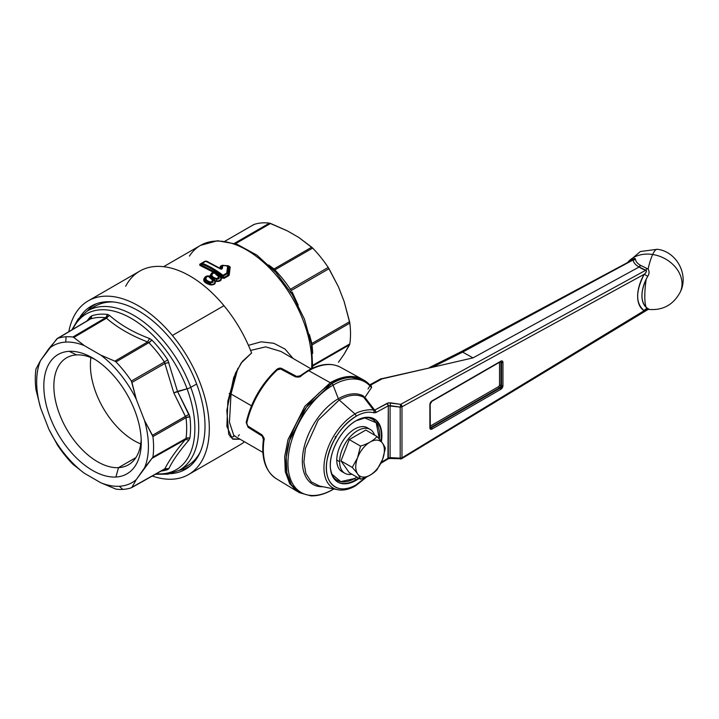 <?xml version="1.0" encoding="UTF-8"?>
<svg xmlns="http://www.w3.org/2000/svg" width="719" height="719" viewBox="0 0 719 719"><rect width="100%" height="100%" fill="white"/><g stroke="black" fill="none" stroke-linecap="round" stroke-linejoin="round"><path stroke-width="1.08" d="M338.433 362.286L344.086 354.242L338.433 362.286M344.086 301.36L338.433 286.791L328.224 267.441A84.087 48.55 -120 0 0 312.657 248.082L311.722 247.192L273.993 268.969L268.654 264.96L273.993 268.969L311.722 247.192L298.771 237.45L287.465 230.925L269.445 223.133A84.087 48.55 -120 0 0 253.879 224.526L225.056 241.162L253.879 224.526A84.087 48.55 60 0 1 269.445 223.133L234.43 243.346L269.445 223.133L270.596 223.447L235.508 243.705L270.596 223.447L287.465 230.925L298.771 237.45L312.657 248.082L274.829 269.913L273.993 268.969L274.829 269.913L312.657 248.082A84.087 48.55 60 0 1 328.224 267.441L290.395 289.281A84.087 48.55 -120 0 0 274.829 269.913A84.087 48.55 60 0 1 290.395 289.281L328.224 267.441L329.014 268.708L291.294 290.485L290.395 289.281L291.294 290.485L329.014 268.708L338.433 286.791L344.086 301.36L349.587 321.708L311.857 343.484L309.377 334.479L311.857 343.484L349.587 321.708L349.829 323.128L312.001 344.958L311.857 343.484L311.372 343.637L311.857 343.484L311.633 345.201A4.053 1.959 173 0 1 312.001 344.958A84.087 48.55 60 0 1 312.648 353.406A84.087 48.55 -120 0 0 312.001 344.958L349.829 323.128L344.086 301.36M253.304 224.993L253.879 224.526L253.304 224.993M292.166 291.995L298.187 305.135L292.166 291.995L291.303 292.957L292.166 291.995M290.359 292.417L291.294 290.485L290.359 292.417M288.804 289.937L289.308 289.856M273.957 270.317A4.053 1.33 135.8 0 0 274.829 269.913L273.957 270.317M272.914 269.221L273.993 268.969L272.914 269.221M272.07 268.331L272.959 268.097L272.07 268.331M312.846 365.971L349.587 344.769L344.086 354.242L349.829 343.88A84.087 48.55 -120 0 0 349.829 323.128A84.087 48.55 60 0 1 349.829 343.88L349.587 344.769L312.846 365.971M201.724 263.19L205.122 261.231A1.213 0.701 60 0 1 205.176 261.195A1.213 0.701 60 0 1 205.643 261.195L220.212 268.807L222.342 268.34C222.09 269.194 221.38 269.346 220.212 268.807L221.353 268.636L221.767 265.805L222.8 265.293L227.68 265.958L222.737 265.509A1.213 0.971 -171.4 0 0 221.767 265.805L222.8 265.311L221.767 265.805L222.8 265.311L222.261 265.5L222.8 265.311L222.342 268.34L222.737 265.509L227.734 265.697L228.534 266.336A1.213 0.953 -171.8 0 0 227.68 265.958L228.534 266.336L227.537 273.445L226.755 273.085L227.68 265.958L226.755 273.085A1.213 0.917 7.7 0 1 227.537 273.445L226.755 273.085A1.213 0.701 60 0 1 227.276 273.732A1.213 0.701 -120 0 0 226.755 273.085L222.998 275.26L226.755 273.085M199.864 452.835A92.194 53.224 60 0 1 185.125 467.053A92.194 53.224 -120 0 0 199.864 452.835M93.039 307.552A92.194 53.224 60 0 1 112.721 301.899A92.194 53.224 -120 0 0 93.039 307.552M71.882 329.859L78.227 318.957L87.17 311.111A91.951 53.089 60 0 1 190.76 387.361A4.053 0.935 159.6 0 1 187.075 388.826A89.92 51.921 60 0 1 156.284 473.758A89.92 51.921 -120 0 0 187.075 388.826L173.818 392.907L164.885 363.463L168.893 362.538L164.885 363.463L164.408 362.017L167.761 359.824L164.408 362.017A84.06 48.533 -120 0 0 148.851 342.666A4.053 1.33 135.8 0 0 151.826 340.006L148.851 342.666L147.602 341.956L148.851 342.666L115.984 361.918L148.851 342.666A84.06 48.533 60 0 1 164.408 362.017L131.37 381.052L164.408 362.017L164.885 363.463L131.945 382.445L131.37 381.052A83.656 48.299 -120 0 0 115.984 361.918L114.833 361.145L115.984 361.918A83.656 48.299 60 0 1 131.37 381.052L136.295 399.324A79.018 45.621 -120 0 0 100.75 355.096L114.833 361.145L147.602 341.956L114.833 361.145L100.75 355.096L84.33 345.614L73.814 337.472L84.33 345.614A79.018 45.621 -120 0 0 65.753 342.091L66.076 336.771L65.753 342.091A79.018 45.621 -120 0 0 48.784 348.796A79.018 45.621 60 0 1 65.753 342.091A79.018 45.621 60 0 1 84.33 345.614L100.75 355.096A79.018 45.621 60 0 1 136.295 399.324L144.51 420.48A79.018 45.621 60 0 1 144.51 467.88L136.295 479.564A79.018 45.621 60 0 1 119.327 486.26A79.018 45.621 60 0 1 100.75 482.737L84.33 473.255A79.018 45.621 60 0 1 48.784 429.036L40.57 407.871A79.018 45.621 60 0 1 40.57 360.471L48.784 348.796L57.502 338.406A83.656 48.299 60 0 1 66.076 336.771A83.656 48.299 60 0 1 72.88 337.031L73.814 337.472L106.484 318.22C117.485 327.72 131.191 335.638 147.602 341.956L149.588 338.523L151.826 340.006A86.091 49.701 60 0 1 167.761 359.824L177.494 391.334L187.075 388.826A89.92 51.921 -120 0 0 128.126 316.666A89.92 51.921 -120 0 0 72.736 329.356A89.92 51.921 60 0 1 128.126 316.666A89.92 51.921 60 0 1 187.075 388.826A4.053 0.935 -20.4 0 0 190.76 387.361A91.951 53.089 -120 0 0 87.17 311.111L94.62 306.6A92.131 53.197 60 0 1 113.359 301.962A92.131 53.197 -120 0 0 91.052 309.125M182.77 467.997A92.131 53.197 -120 0 0 200.125 452.251A92.131 53.197 60 0 1 186.751 466.164L179.103 470.361A91.951 53.089 -120 0 0 190.76 387.361A91.951 53.089 60 0 1 179.103 470.361L167.922 474.172L155.412 474.252M237.836 368.353L231.024 394.003L229.172 393.599L231.024 394.003L229.442 422.233L233.855 435.642L229.442 422.233L231.024 394.003L237.836 368.353M96.535 303.688A93.713 54.105 -120 0 0 95.474 304.281A93.713 54.105 -120 0 0 87.305 311.03A93.713 54.105 60 0 1 96.535 303.688M222.288 265.545L222.737 265.509M227.537 273.445L228.453 274.676L229.379 266.695L230.215 267.073L228.444 265.796L230.215 267.073L229.379 266.695L228.453 274.676L227.537 273.445L228.534 266.336L229.379 266.695L228.444 265.796L229.379 266.695L227.734 265.733L228.534 266.336L222.791 265.266M201.536 263.963L200.52 264.664L201.536 263.963C208.456 266.704 215.376 270.704 222.297 275.943L222.369 277.273L224.112 278.343L228.75 275.665L224.112 278.343A1.213 0.701 60 0 1 223.609 277.723L222.369 277.273L222.297 275.943L223.519 275.898L223.609 277.723L228.256 275.044A1.213 0.701 -120 0 0 228.75 275.665L229.208 275.018L228.75 275.665L228.256 275.044L223.609 277.723L223.519 275.898L227.276 273.732L228.256 275.044L229.208 275.018L230.215 267.073L229.208 275.018L228.256 275.044L227.276 273.732L223.519 275.898A1.213 0.701 -120 0 0 222.998 275.26A1.213 0.701 60 0 1 223.519 275.898L222.297 275.943A1.213 0.584 -52.7 0 1 222.998 275.26L222.297 275.943C215.376 270.704 208.456 266.704 201.536 263.963L201.617 263.253A1.213 0.701 60 0 1 201.671 263.217A1.213 0.701 60 0 1 202.138 263.217A1.213 0.8 111.4 0 0 201.536 263.963L202.138 263.217A1.213 0.701 -120 0 0 201.671 263.217A1.213 0.701 -120 0 0 201.617 263.253L200.233 264.224L200.52 264.664L199.729 264.268L204.529 261.5A1.213 0.701 -120 0 0 204.609 261.518M200.179 264.25L206.227 261.114A1.213 0.8 111.5 0 0 206.227 261.114A1.213 0.8 111.5 0 0 205.643 261.195L202.138 263.217C209.094 265.958 216.051 269.967 222.998 275.26C216.051 269.967 209.094 265.958 202.138 263.217L205.643 261.195A1.213 0.701 -120 0 0 205.176 261.195A1.213 0.701 -120 0 0 205.122 261.231L206.344 261.186L220.85 268.762L220.374 268.529L221.353 268.636L220.85 268.762L221.353 268.636L221.236 266.003L222.261 265.5L220.293 266.309L222.342 265.311L221.236 266.003L220.913 268.412L220.374 268.529M222.342 268.34C222.09 269.194 221.38 269.346 220.212 268.807L205.643 261.195L206.982 261.339L220.356 268.52L220.886 268.412L220.059 267.899L220.293 266.309L221.236 266.003M205.643 261.195L206.982 261.339L220.356 268.52L220.293 266.309L222.261 265.5M216.212 274.739L215.305 272.816L215.673 273.588L212.644 272.681C214.352 272.168 215.358 272.474 215.673 273.588L218.828 275.835L216.563 274.532L216.716 275.08M217.596 275.431L219.124 276.123L216.59 279.349C210.91 277.911 209.597 275.683 212.644 272.681L213.354 272.735C210.784 275.251 211.889 277.183 216.689 278.55C219.574 278.073 219.807 277.112 217.39 275.656L214.819 273.211L217.524 275.413M213.947 272.654L215.008 272.043L217.399 273.633L217.129 274.631L216.563 274.532L220.481 277.372C221.452 279.853 220.167 281.03 216.626 280.913L216.59 279.349L219.232 278.738M218.828 275.835L217.129 274.631L217.399 273.633L222.369 277.273L221.659 277.965L224.112 278.343L221.659 277.965L222.369 277.273L217.399 273.633L216.374 273.957L217.399 273.633L215.008 272.043L200.52 264.664L199.918 265.41L199.729 264.268L199.918 265.41L200.52 264.664L215.008 272.043L214.442 272.654M209.436 276.411L210.209 276.078L211.719 273.022L212.698 272.645L212.069 273.058L214.819 273.211L217.39 275.656C219.807 277.112 219.574 278.073 216.689 278.55L216.626 280.913L214.595 281.048L213.3 279.745L214.595 281.048C215.332 283.43 214.001 284.544 210.613 284.391C204.214 282.405 202.731 279.781 206.164 276.527L206.677 276.114L206.164 276.527M210.191 278.208L209.292 276.294L209.651 277.067L207.342 276.213C204.762 278.72 205.877 280.662 210.667 282.019L210.577 282.828C204.897 281.381 203.576 279.161 206.623 276.15C208.339 275.638 209.346 275.943 209.651 277.067L211.287 277.435L210.137 277.579L210.343 278.181M212.285 278.415L211.665 279.026L212.285 278.415L211.287 277.435L215.287 280.608L215.107 281.138A0.809 0.539 -29.4 0 1 214.595 281.048L216.626 280.913C220.167 281.03 221.452 279.853 220.481 277.372L218.603 275.979M210.128 277.552L209.247 276.402L210.209 276.078L211.287 277.435L210.209 276.078A0.809 0.719 -81.4 0 1 209.535 276.482M206.2 276.429L208.798 276.689L211.377 279.125L213.103 279.592L210.577 282.828L210.613 284.391L210.577 282.828L213.21 282.208M206.623 276.15L207.342 276.213C204.762 278.72 205.877 280.662 210.667 282.019C213.552 281.551 213.786 280.581 211.377 279.125L213.184 279.664M213.938 279.125L215.107 281.138C215.862 283.762 214.343 285.021 210.532 284.913C203.567 282.882 201.949 280.077 205.697 276.491C201.949 280.077 203.567 282.882 210.532 284.913L210.613 284.391L210.532 284.913C214.343 285.021 215.871 283.762 215.107 281.138L216.554 281.444L216.626 280.913L216.554 281.444L214.595 281.048C215.332 283.43 214.001 284.544 210.613 284.391L204.205 279.134M190.22 465.957A93.713 54.105 60 0 1 179.247 470.289A93.713 54.105 -120 0 0 189.178 466.586A93.713 54.105 -120 0 0 190.22 465.957M238.241 436.109L239.31 434.761M312.891 365.198L349.829 343.88L312.891 365.198M216.689 278.55C211.889 277.183 210.784 275.251 213.354 272.735M210.137 277.579L208.798 276.689L211.377 279.125C213.786 280.581 213.552 281.551 210.667 282.019M209.651 277.067L211.503 278.882M250.589 350.432L265.706 346.864L280.904 351.438L265.706 346.864L250.589 350.432M251.479 405.813L231.024 394.003L251.479 405.813M221.767 265.805L221.353 268.636M216.563 274.406L216.374 273.957L216.563 274.406M219.843 277.112L216.329 274.838M219.628 276.518L220.967 277.255M216.563 274.532L215.673 273.588M212.177 273.049L209.562 276.321L209.103 276.168L210.209 276.078L209.562 276.321L211.719 273.022L215.269 272.789M215.448 272.95L216.374 273.957M213.938 272.519L215.008 272.043L213.938 272.519L199.918 265.41L213.938 272.519M212.213 272.95L210.874 275.287M212.375 277.777L216.59 279.349M209.454 276.447L206.677 276.114L204.852 278.756M206.353 281.255L210.577 282.828M206.047 276.536L205.526 276.95L206.128 276.545M213.831 280.581L213.112 279.601M233.954 435.696L262.875 452.395M163.617 266.686L200.511 245.386A92.194 53.224 60 0 1 273.894 272.618A92.194 53.224 60 0 1 311.597 368.631A92.194 53.224 -120 0 0 273.894 272.618A92.194 53.224 -120 0 0 200.511 245.386A92.194 53.224 -120 0 0 189.403 256.108M248.441 345.354L261.06 341.813L273.831 343.296L285.039 349.083L293.091 358.475L285.039 349.083L273.831 343.296L261.06 341.813L248.441 345.354M200.152 264.268A1.213 0.701 60 0 1 199.729 264.268L205.032 261.446M221.659 277.965L220.985 277.435C222.009 280.167 220.535 281.506 216.554 281.444C220.535 281.506 222.009 280.167 220.985 277.435L221.659 277.965M220.67 276.554L220.005 276.042M349.263 472.689L360.516 479.178C367.769 477.003 373.278 473.812 377.062 469.633L382.643 459.27L385.33 448.314C384.306 445.394 381.546 441.466 377.062 436.541L365.809 430.043L377.062 436.541C373.278 440.729 367.769 443.911 360.516 446.095L349.263 439.597L365.809 430.043L349.263 439.597L360.516 446.095L357.487 457.931L352.247 467.413L340.995 460.915L349.263 439.597L340.995 460.915L352.247 467.413C356.732 472.338 359.491 476.257 360.516 479.178L349.263 472.689L340.995 460.915L349.263 472.689M382.634 459.279A20.249 11.693 -60 0 1 363.203 477.074A20.249 11.693 -60 0 1 357.505 457.931A20.249 11.693 -60 0 1 376.936 440.127A20.249 11.693 -60 0 1 382.634 459.279L382.634 459.279A20.249 11.693 120 0 0 376.936 440.127A20.249 11.693 120 0 0 357.505 457.931L360.516 446.095C367.769 443.911 373.278 440.729 377.062 436.541C381.546 441.466 384.306 445.394 385.33 448.314L382.643 459.27L377.062 469.633C373.278 473.812 367.769 477.003 360.516 479.178C359.491 476.257 356.732 472.338 352.247 467.413L357.505 457.931A20.249 11.693 120 0 0 363.203 477.074A20.249 11.693 120 0 0 382.634 459.279M344.868 473.3L342.001 471.646A25.327 14.623 -60 0 1 336.762 460.052L339.629 461.706A25.327 14.623 120 0 0 344.868 473.3A25.327 14.623 120 0 0 351.951 474.234A25.327 14.623 -60 0 1 339.629 461.706L336.762 460.052A25.327 14.623 -60 0 1 347.816 434.564A25.327 14.623 -60 0 1 367.328 427.778L370.195 429.432A25.327 14.623 120 0 0 350.683 436.217A25.327 14.623 120 0 0 339.629 461.706A25.327 14.623 -60 0 1 354.71 432.577A25.327 14.623 -60 0 1 374.554 435.094A25.327 14.623 120 0 0 370.195 429.432M88.239 300.848L139.819 271.072A100.292 57.906 60 0 1 223.969 305.692L172.389 335.467A100.292 57.906 -120 0 0 88.239 300.848A100.292 57.906 -120 0 0 68.808 331.675A100.292 57.906 60 0 1 172.389 335.467A100.292 57.906 60 0 1 208.492 440.549A100.292 57.906 60 0 1 152.257 476.023A100.292 57.906 -120 0 0 188.531 474.567A100.292 57.906 -120 0 0 172.389 335.467L223.969 305.692A100.292 57.906 -120 0 0 125.663 286.261M80.043 316.881A94.216 54.392 60 0 1 91.277 306.114A94.216 54.392 60 0 1 170.331 338.64A94.216 54.392 -120 0 0 80.043 316.881M170.556 473.641A94.216 54.392 -120 0 0 205.005 426.025A94.216 54.392 -120 0 0 170.331 338.64A94.216 54.392 60 0 1 185.493 469.3A94.216 54.392 60 0 1 170.556 473.641M251.596 352.984A100.292 57.906 -120 0 0 223.969 305.692A100.292 57.906 60 0 1 251.596 352.984L241.054 363.167L233.693 377.52L226.827 410.396L228.723 434.393L233.019 439.219L240.029 439.21L232.291 438.86L226.871 426.304L227.851 401.184L235.473 373.143L242.357 361.414L251.596 352.984M244.487 441.781A100.292 57.906 60 0 1 240.11 444.791L188.531 474.567M230.206 436.999L233.181 436.864M140.744 443.902A61.798 35.68 60 0 1 90.9 357.568A61.798 35.68 -120 0 0 140.744 443.902M118.509 467.656L135.9 457.617L118.509 467.656A61.798 35.68 60 0 1 62.58 421.325A61.798 35.68 60 0 1 66.66 357.765A61.798 35.68 60 0 1 76.609 354.907A61.798 35.68 60 0 1 95.115 359.491A61.798 35.68 -120 0 0 76.609 354.907A61.798 35.68 -120 0 0 59.21 413.335A61.798 35.68 -120 0 0 118.509 467.656L115.894 477.021A68.889 39.77 60 0 1 49.791 416.463A68.889 39.77 60 0 1 69.186 351.33L76.609 354.907L69.186 351.33A68.889 39.77 60 0 1 92.544 357.927A68.889 39.77 60 0 1 141.257 442.302A68.889 39.77 60 0 1 115.894 477.021L118.509 467.656A61.798 35.68 -120 0 0 141.185 439.291A61.798 35.68 60 0 1 128.449 464.798A61.798 35.68 60 0 1 118.509 467.656M115.894 477.021A68.889 39.77 -120 0 0 135.289 411.888A68.889 39.77 -120 0 0 69.186 351.33A68.889 39.77 -120 0 0 49.791 416.463A68.889 39.77 -120 0 0 115.894 477.021M164.705 469.013L164.696 469.013A4.053 3.289 -109.2 0 1 164.687 469.022L164.84 468.968A4.053 3.289 -109.2 0 1 167.761 469.552L168.893 468.626L164.885 468.752L168.893 468.626C172.767 460.519 179.462 451.002 188.98 440.046L185.448 439.498L188.98 440.046L189.879 438.078A4.053 2.669 8.2 0 0 186.005 438.428L189.879 438.078A86.091 49.701 -120 0 0 189.879 416.84L186.005 417.694A4.053 1.959 173 0 1 189.879 416.84L177.494 391.334L188.98 414.306L185.448 416.454L173.818 392.907L177.494 391.334L167.761 359.824A86.091 49.701 -120 0 0 151.826 340.006L149.588 338.523C133.482 332.502 120.1 324.772 109.414 315.326C120.1 324.772 133.482 332.502 149.588 338.523L147.602 341.956C131.191 335.638 117.485 327.72 106.484 318.22L109.414 315.326L107.58 314.464L109.414 315.326L106.484 318.22L105.648 317.726L106.484 318.22L73.814 337.472L72.88 337.031L105.648 317.726L72.88 337.031A83.656 48.299 -120 0 0 66.076 336.771A83.656 48.299 -120 0 0 57.502 338.406L90.091 319.11A84.06 48.533 60 0 1 105.648 317.726L107.58 314.464A86.091 49.701 -120 0 0 91.655 315.884L90.109 317.052L89.201 319.766L56.702 339L40.57 360.471L35.95 369.063A83.656 48.299 -120 0 0 35.95 389.572L40.57 407.871L48.784 429.036L57.502 445.115A83.656 48.299 -120 0 0 72.88 464.249L84.33 473.255L100.75 482.737L115.984 489.136A83.656 48.299 -120 0 0 122.796 489.396A83.656 48.299 -120 0 0 131.37 487.761L164.885 468.752C169.01 460.537 175.867 450.786 185.448 439.498L186.005 438.428A84.06 48.533 -120 0 0 186.005 417.694L185.448 416.454L152.455 435.292L144.51 420.48L136.295 399.324L131.945 382.445L164.885 363.463L173.818 392.907L186.005 417.694L152.913 436.595L152.455 435.292L188.98 414.306L189.879 416.84A86.091 49.701 60 0 1 189.879 438.078L188.98 440.046C179.462 451.002 172.767 460.519 168.893 468.626L167.761 469.552A86.091 49.701 60 0 1 161.065 471.071A86.091 49.701 -120 0 0 167.761 469.552L164.408 469.165L164.885 468.752L131.945 487.293L136.295 479.564L152.913 457.104A83.656 48.299 -120 0 0 152.913 436.595L186.005 417.694A84.06 48.533 60 0 1 186.005 438.428L152.913 457.104L186.005 438.428L185.448 439.498L152.455 458.12L185.448 439.498C175.867 450.786 169.01 460.537 164.885 468.752L164.408 469.165M131.37 487.761L131.945 487.293L131.37 487.761A83.656 48.299 60 0 1 122.796 489.396L119.327 486.26A79.018 45.621 -120 0 0 136.295 479.564L131.945 487.293M57.502 338.406L56.702 339M89.201 319.766L90.109 317.052L86.936 320.953L91.655 315.884A86.091 49.701 60 0 1 107.58 314.464A4.053 3.029 -82.8 0 1 105.648 317.726A84.06 48.533 -120 0 0 90.091 319.11A4.053 3.289 70.8 0 0 91.655 315.884L90.091 319.11M196.638 384.009L190.76 387.361L196.638 384.009M40.57 407.871L35.95 389.572A83.656 48.299 60 0 1 35.95 369.063L40.57 360.471A79.018 45.621 -120 0 0 40.57 407.871M84.33 473.255L72.88 464.249A83.656 48.299 60 0 1 57.502 445.115L48.784 429.036A79.018 45.621 -120 0 0 84.33 473.255M144.51 420.48L152.913 436.595A83.656 48.299 60 0 1 152.913 457.104L144.51 467.88A79.018 45.621 -120 0 0 144.51 420.48M122.796 489.396A83.656 48.299 60 0 1 115.984 489.136L100.75 482.737A79.018 45.621 -120 0 0 119.327 486.26L122.796 489.396M331.827 383.587L306.357 407.215L289.469 440.72L286.207 457.679L286.863 472.814L291.393 484.822L299.41 492.677A64.836 37.433 -60 0 1 289.469 440.72A64.836 37.433 -60 0 1 331.827 383.587L330.309 382.715L331.827 383.587A2.022 1.168 60 0 1 333.068 385.132A63.82 36.849 120 0 0 287.942 463.297A63.82 36.849 120 0 0 333.068 489.351A63.82 36.849 120 0 0 333.787 488.938A63.82 36.849 -60 0 1 333.068 489.351A2.022 1.168 60 0 1 332.843 489.567A2.022 1.168 -120 0 0 333.068 489.351L333.418 488.857L333.068 489.351A63.82 36.849 -60 0 1 287.942 463.297A63.82 36.849 -60 0 1 333.068 385.132A2.022 1.168 -120 0 0 331.827 383.587A64.836 37.433 -60 0 1 364.245 380.378A64.836 37.433 120 0 0 331.827 383.587M333.877 488.956L332.843 489.567C325.186 493.971 317.861 496.074 310.878 495.867L299.41 492.677L289.883 483.95L285.344 471.943L284.688 456.799L287.959 439.848L304.838 406.334L330.309 382.715L308.793 370.725A64.306 37.127 -60 0 1 340.554 367.31A64.306 37.127 120 0 0 308.793 370.725L330.309 382.715A64.836 37.433 -60 0 1 362.727 379.497A64.836 37.433 -60 0 1 363.481 379.956M362.331 379.273L347.592 376.639L330.309 382.715L304.955 406.181L288.067 439.48L284.724 456.376L285.263 471.502L289.649 483.572L297.495 491.562L276.249 478.683A64.306 37.127 -60 0 1 263.99 440.19C264.628 439.057 263.909 437.251 261.833 434.761L247.749 425.963L246.77 423.194A63.847 36.858 -60 0 1 277.75 369.521L280.644 369L295.302 376.783C298.502 377.34 300.425 377.062 301.081 375.938A64.306 37.127 -60 0 1 308.793 370.725A2.022 1.168 -120 0 0 307.813 370.636A2.022 1.168 60 0 1 308.793 370.725A64.306 37.127 120 0 0 301.081 375.938A2.022 0.953 -127.8 0 0 300.102 375.839A2.022 0.953 -127.8 0 0 300.102 375.848L307.813 370.636C320.18 363.616 331.099 362.511 340.554 367.31L362.331 379.273M369.773 384.908L370.914 384.962L369.773 384.908L369.934 385.896L369.773 384.908A64.836 37.433 120 0 0 364.245 380.378L370.087 385.159M400.663 458.686A2.022 1.141 -121.3 0 0 401.597 458.749A2.022 1.141 -121.3 0 0 401.975 457.841L644.206 310.671C646.516 310.132 647.046 309.826 645.797 309.745A4.053 1.51 -78.1 0 1 646.803 309.116M401.597 458.749L390.336 458.497L390.093 457.626L400.195 458.165L400.438 459.037L400.195 458.165L401.975 457.841L401.975 406.801L644.206 274.281C635.515 291.429 635.515 303.553 644.206 310.671L647.729 308.442C649.374 309.26 649.491 309.565 648.062 309.359C649.482 309.583 649.374 309.278 647.729 308.442L646.192 307.355A30.396 6.426 -81.2 0 1 646.192 279.197L647.729 276.33C649.374 273.597 649.482 271.198 648.062 269.14A30.396 6.426 -81.2 0 1 652.672 254.499A30.396 23.97 -155.1 0 0 627.642 262.471A30.396 23.97 24.9 0 1 652.672 254.499A30.396 23.97 24.9 0 1 680.237 292.112A30.396 23.97 -155.1 0 0 652.672 254.499A30.396 6.426 98.8 0 0 648.062 269.14L646.803 268.421A4.053 1.231 -72.5 0 1 645.797 270.227L400.663 404.348L388.637 402.82L374.644 410.091L363.266 395.908A50.905 29.389 120 0 0 338.343 398.721A50.905 29.389 120 0 0 303.211 451.514A50.905 29.389 120 0 0 323.038 486.745A50.905 29.389 -60 0 1 303.211 451.514A50.905 29.389 -60 0 1 338.343 398.721A2.022 1.168 -120 0 0 339.215 399.998L318.211 420.112L305.44 448.332L303.894 462.038L305.899 473.596L311.255 481.865L319.416 486.008L311.255 481.865L305.899 473.596L303.894 462.038L305.431 448.332L318.211 420.112L339.215 399.998L355.042 414.027C359.365 410.459 373.008 408.626 373.907 410.504L387.748 403.017L390.561 402.829L400.663 404.348L645.797 270.227C646.723 271.503 646.192 272.852 644.206 274.281L647.729 276.33A27.699 15.989 120 0 0 646.192 279.197A27.699 15.989 120 0 0 646.192 307.355A27.699 15.989 120 0 0 647.729 308.442A4.053 3.307 -60.4 0 0 644.206 310.671L401.975 457.841A2.022 1.141 58.7 0 1 401.597 458.749L648.214 309.377C662.576 310.743 673.254 304.991 680.237 292.112C689.162 274.685 676.48 251.443 657.319 249.277A30.396 6.426 98.8 0 0 652.672 254.499A30.396 6.426 -81.2 0 1 657.319 249.277L640.386 251.515L627.229 262.696M644.206 310.671A31.393 18.119 -60 0 1 644.206 274.281L401.975 406.801L401.975 457.841A2.022 1.168 180 0 1 400.195 458.165L400.195 407.125L388.305 405.795L375.965 412.544L374.132 412.868C368.793 411.331 362.78 412.454 356.103 416.238A42.008 24.257 120 0 0 326.399 467.692A42.008 24.257 120 0 0 356.103 484.84A2.022 1.168 60 0 1 355.68 485.765C349.272 489.45 343.251 490.771 337.624 489.711A43.967 25.381 -60 0 1 328.116 483.42A43.967 25.381 120 0 0 337.624 489.711A43.967 25.381 120 0 0 355.042 485.819A2.022 1.168 -120 0 0 355.68 485.765A2.022 1.168 -120 0 0 356.103 484.84A42.008 24.257 120 0 0 365.989 477.173L356.103 484.84C337.984 496.002 322.777 483.267 327.001 460.484C331.082 441.035 340.788 426.286 356.103 416.238C362.78 412.454 368.793 411.331 374.132 412.868L375.965 412.544L388.305 405.795L388.305 458.093L381.358 462.317L388.305 458.093L390.093 457.626L390.561 458.147L390.093 457.626L390.093 405.615L400.195 407.125L400.195 458.165L390.093 457.626L388.305 458.093A2.022 1.141 58.7 0 1 387.927 459.001L388.305 405.795L390.093 405.615L390.093 457.626M386.984 458.938L390.336 458.497M380.935 378.904L432.272 367.292L381.762 378.949C380.612 378.715 380.711 378.67 382.041 378.832C380.711 378.679 380.621 378.715 381.762 378.949L370.465 385.132L382.023 378.886L370.914 384.962L371.651 387.424L369.934 385.896A63.82 36.849 120 0 0 333.068 385.132L338.343 398.721L333.068 385.132A63.82 36.849 -60 0 1 369.934 385.896L368.002 388.97M299.913 376.621L301.081 375.938L295.302 376.783L296.623 376.432L295.302 376.783L280.644 369L281.965 368.622L276.743 370.078C261.572 384.413 251.578 401.741 246.734 422.044L246.77 423.194A2.022 0.8 -167.8 0 1 246.186 422.439C251.12 401.714 261.33 384.036 276.815 369.404A2.022 0.8 47.8 0 1 277.75 369.521A63.847 36.858 120 0 0 246.77 423.194L248.091 427.293L247.749 425.963L261.833 434.761L263.99 440.19L263.99 438.842M282.423 369.575L281.965 368.631C280.41 367.777 278.693 368.038 276.806 369.404M263.415 439.39L263.415 439.39A2.022 0.953 7.8 0 0 263.99 440.19A64.306 37.127 120 0 0 276.249 478.683C265.365 471.287 261.087 458.192 263.415 439.39L262.183 436.082L248.091 427.293L246.186 422.439M502.949 362.448C502.824 361.01 502.114 360.596 500.801 361.208L432.038 400.905L429.881 404.635L429.881 427.796C430.016 429.225 430.726 429.638 432.038 429.036L500.801 389.33L502.949 385.609L502.949 362.448A1.016 0.584 180 0 1 501.52 362.448A2.022 1.168 120 0 0 501.098 361.522A2.022 1.168 -60 0 1 501.52 362.448A1.016 0.584 0 0 0 502.949 362.448L502.949 385.609A1.016 0.584 180 0 1 501.52 385.609L501.52 362.448L500.945 362.115A2.022 1.168 120 0 0 500.846 361.549A2.022 1.168 -60 0 1 500.945 362.115L501.52 362.448L501.52 385.609A1.016 0.584 0 0 0 502.949 385.609A3.038 1.753 -60 0 1 500.801 389.33A1.016 0.584 -120 0 0 500.091 388.089A2.022 1.168 120 0 0 501.52 385.609L500.945 385.276L500.945 362.115L500.945 385.276L501.52 385.609A2.022 1.168 -60 0 1 500.091 388.089A1.016 0.584 60 0 1 500.801 389.33L432.038 429.036A1.016 0.584 -120 0 0 431.319 427.796L500.091 388.089L499.516 387.757A2.022 1.168 120 0 0 500.945 385.276A1.016 0.584 0 0 0 499.516 385.276L499.516 362.295L499.516 385.276A1.016 0.584 180 0 1 500.945 385.276A2.022 1.168 -60 0 1 499.516 387.757L500.091 388.089L431.319 427.796A1.016 0.584 60 0 1 432.038 429.036A3.038 1.753 -60 0 1 429.881 427.796A1.016 0.584 0 0 0 430.178 427.383A1.016 0.584 180 0 1 429.881 427.796L429.881 404.635A1.016 0.584 0 0 0 430.178 404.213A1.016 0.584 180 0 1 429.881 404.635A3.038 1.753 -60 0 1 432.038 400.905A1.016 0.584 60 0 1 431.822 401.373A1.016 0.584 -120 0 0 432.038 400.905L500.801 361.208A3.038 1.753 -60 0 1 502.949 362.448M356.103 480.319L359.114 478.369A36.471 21.058 -60 0 1 356.103 480.319L355.528 479.986A36.471 21.058 120 0 0 358.538 478.045A36.471 21.058 -60 0 1 355.528 479.986L356.103 480.319A36.471 21.058 -60 0 1 337.867 482.125A36.471 21.058 -60 0 1 332.277 452.898A36.471 21.058 -60 0 1 356.103 420.759C341.345 428.776 328.52 452.584 330.443 468.357C333.086 483.312 341.642 487.293 356.103 480.319M381.403 441.709L381.115 428.839L376.028 420.13L367.121 417.254L356.103 420.759A36.471 21.058 -60 0 1 374.338 418.952A36.471 21.058 -60 0 1 381.403 441.709M369.934 385.896L371.651 387.424L364.893 397.373L371.651 387.424L370.914 384.962L382.023 378.886L473.012 357.882L639.137 266.992L645.797 270.227A19.817 11.72 -176.1 0 1 639.137 266.992L473.012 357.882L462.668 352.112L432.272 367.292L430.546 367.454M401.975 406.801A2.022 1.204 -118.7 0 0 400.663 404.348L400.195 407.125L401.975 406.801L400.195 407.125L400.663 404.348L401.975 406.801M500.091 361.621A1.016 0.584 -120 0 0 500.801 361.208A1.016 0.584 60 0 1 500.595 361.666L431.822 401.373L430.178 404.213L430.304 427.895A2.022 1.168 120 0 0 431.319 427.796L430.744 427.463L499.516 387.757A1.016 0.584 60 0 1 498.797 386.516A1.016 0.584 120 0 0 499.516 385.276L498.797 386.516A1.016 0.584 -120 0 0 499.516 387.757L430.304 427.895M390.093 405.615L390.561 402.829L390.093 405.615M388.305 405.795L386.984 403.341A2.022 1.204 61.3 0 1 388.305 405.795M375.965 412.544A2.022 1.204 -118.7 0 0 374.644 410.091L375.965 412.544M374.132 412.868L373.907 410.504L374.132 412.868M356.103 416.238A2.022 1.168 -120 0 0 355.042 414.027A2.022 1.168 60 0 1 356.103 416.238M328.116 483.42A43.967 25.381 -60 0 1 355.042 414.027A43.967 25.381 120 0 0 328.116 483.42M380.881 441.035A36.471 21.058 120 0 0 374.051 418.791A36.471 21.058 -60 0 1 380.881 441.035M337.579 481.955A36.471 21.058 120 0 0 355.528 479.986L354.665 478.495A35.258 20.357 120 0 0 356.903 477.092L354.665 478.495L355.528 479.986A36.471 21.058 -60 0 1 337.579 481.955M355.042 414.027L339.215 399.998C348.634 394.704 356.795 393.778 363.679 397.239C356.795 393.778 348.634 394.704 339.215 399.998A2.022 1.168 60 0 1 338.343 398.721A50.905 29.389 -60 0 1 363.266 395.908L363.679 397.239L364.893 397.373L374.644 410.091L373.907 410.504L363.679 397.23L373.907 410.504M633.547 259.406L633.106 259.954A4.053 3.37 171.7 0 0 635.434 259.253A17.454 9.635 0.4 0 0 640.485 265.311A4.053 2.382 -60.9 0 1 638.84 266.83A4.053 2.382 119.1 0 0 640.485 265.311A17.454 9.635 0.4 0 0 640.8 265.482L639.137 266.992A19.781 10.911 -179.6 0 1 638.84 266.83A19.781 10.911 -179.6 0 1 633.106 259.954L462.668 352.112L473.012 357.882L432.272 367.292L462.668 352.112L633.106 259.954C633.547 262.615 635.461 264.907 638.84 266.83L640.8 265.482L646.803 268.421L640.485 265.311C637.519 263.639 635.839 261.617 635.434 259.253C635.416 258.094 634.446 258.22 632.513 259.622A20.258 11.702 180 0 1 632.531 259.523L631.749 260.305L632.513 259.622M646.192 307.355C640.548 301.207 640.548 291.815 646.192 279.197A30.396 6.426 98.8 0 0 646.192 307.355M646.803 268.421L648.062 269.14C649.491 271.405 649.374 273.795 647.729 276.33L644.206 274.281C646.516 272.195 647.046 270.847 645.797 270.227L646.803 268.421M430.205 427.652A2.022 1.168 120 0 0 430.744 427.463A1.016 0.584 60 0 1 430.178 426.816A1.016 0.584 -120 0 0 430.744 427.463A2.022 1.168 -60 0 1 430.205 427.652M379.38 439.21A35.258 20.357 120 0 0 364.003 417.631L376.199 422.781L379.38 439.21M331.549 473.839A35.258 20.357 120 0 0 354.665 478.495L340.725 481.622L331.549 473.839M429.333 367.598L460.762 351.897L633.151 259.568L635.434 259.253L633.825 258.705M629.547 261.833L628.703 262.336M499.516 362.115A1.016 0.584 180 0 1 500.945 362.115M430.178 426.133L498.797 386.516L430.178 426.133M368.685 428.749A25.327 14.623 120 0 0 348.76 433.602A25.327 14.623 120 0 0 336.762 460.052A25.327 14.623 120 0 0 343.52 472.329M335.243 437.359L335.548 438.455L335.243 437.359L336.231 437.053L335.243 437.359M335.467 436.514L336.231 437.053M253.654 224.625L225.02 241.162M220.427 268.555L206.227 261.114M95.474 304.281L96.409 303.733M227.734 265.697L229.037 266.192M234.789 435.741L233.486 436.406M210.316 278.307L211.548 278.864M280.904 351.438L311.102 368.874M219.124 276.123L219.726 276.59M213.947 272.681L214.559 272.69M212.069 273.067L211.539 273.481M189.178 466.586L190.122 466.047M200.511 245.386L217.515 240.73L236.875 244.19L256.845 255.092L275.826 272.348L292.184 294.377L304.452 319.182L311.516 344.509L312.693 368.119M211.548 273.472L212.141 273.076M131.586 487.671L164.84 468.968M57.241 338.523L89.794 319.29M362.727 379.497L364.245 380.378M387.927 459.001L380.899 463.27M369.368 385.069L380.953 378.733M300.102 375.848L296.623 376.432L281.965 368.622M501.098 361.522L500.595 361.666M367.067 476.688L355.68 485.765M337.624 489.711L319.416 486.008"/></g></svg>

